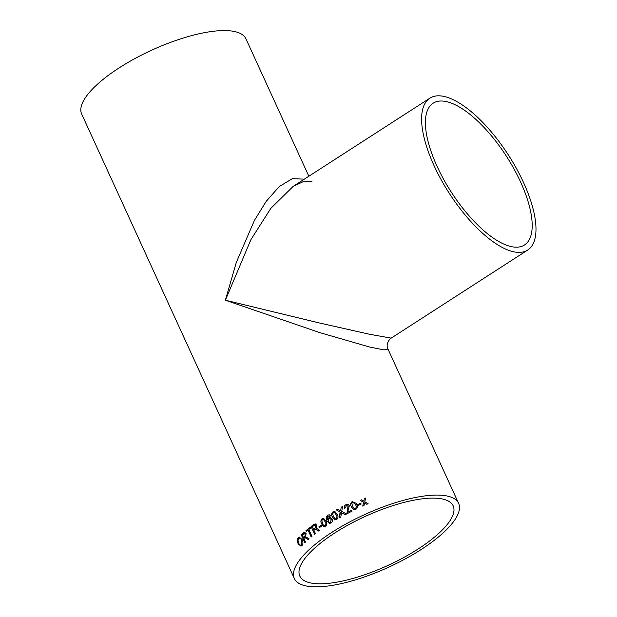 <?xml version="1.0" encoding="UTF-8"?>
<svg xmlns="http://www.w3.org/2000/svg" width="617" height="617" viewBox="0 0 617 617"><rect width="100%" height="100%" fill="white"/><g stroke="black" fill="none" stroke-linecap="round" stroke-linejoin="round"><path stroke-width="0.93" d="M331.715 532.463A90.329 28.93 -24.6 0 1 458.616 503.364A90.329 28.93 -24.6 0 1 388.525 567.262A90.329 28.93 -24.6 0 1 294.355 578.569A90.329 28.93 -24.6 0 1 331.715 532.463M294.355 578.569L81.683 114.052A90.329 28.93 -24.6 0 1 119.042 67.955A90.329 28.93 -24.6 0 1 245.944 38.848L308.855 176.246M458.616 503.364L387.977 349.075L383.998 349.908L369.652 347.039L319.668 332.586L225.375 300.209L236.311 262.402L254.428 220.385L266.243 201.304L279.239 186.581L292.373 178.652L304.343 179.154M357.721 504.536A90.329 28.93 -24.6 0 1 360.76 503.148L361.169 504.043A90.329 28.93 -24.6 0 0 358.13 505.431L357.737 504.567A90.221 28.891 -24.6 0 1 360.768 503.179L361.169 504.043M352.199 501.606L356.071 503.264L356.595 504.29C357.829 506.333 357.559 508.053 355.785 509.441L353.649 509.573L351.412 506.788C350.178 504.721 350.433 502.994 352.199 501.606L356.078 503.287M346.885 513.853L348.081 505.755L346.854 513.83A90.329 28.93 -24.6 0 1 352.029 511.169L351.582 510.174A90.329 28.93 -24.6 0 0 347.695 512.156L347.726 512.187A90.221 28.891 -24.6 0 1 351.59 510.205M348.374 506.164L346.322 505.624L345.466 507.791L344.409 508.223C343.947 506.68 344.456 505.516 345.936 504.721C347.425 504.004 348.566 504.305 349.361 505.616L347.695 512.156M344.44 508.246C343.978 506.704 344.487 505.539 345.967 504.745L348.937 504.976L349.361 505.616M339.527 517.887L340.437 512.141L336.334 509.904A90.329 28.93 -24.6 0 1 337.622 509.179L340.599 510.915L341.209 507.213A90.329 28.93 -24.6 0 1 342.551 506.488L341.725 511.408L346.499 514.023A90.329 28.93 -24.6 0 0 345.173 514.725L341.51 512.727L340.8 517.131A90.329 28.93 -24.6 0 0 339.489 517.864L340.052 511.933M333.018 511.817L334.962 511.578L337.214 514.354C338.432 516.383 338.232 518.149 336.612 519.661L334.622 519.892L332.455 517.146C331.236 515.087 331.422 513.313 333.018 511.817L334.985 511.586M334.661 519.907L332.501 517.162C331.283 515.102 331.468 513.329 333.064 511.832M329.015 515.92L327.234 516.768L327.573 519.876L328.822 517.779L330.527 517.509L332.1 518.982C332.764 520.617 332.409 521.967 331.044 523.031L329.239 523.409L326.863 520.871L326.146 517.146L327.558 515.126L329.277 514.794L330.542 515.827L329.663 516.491L328.9 515.889L329.709 516.506M322.066 518.658L323.524 518.28L326.061 521.134C327.257 523.162 327.126 524.951 325.66 526.502L323.809 526.764L321.712 524.034C320.508 521.982 320.632 520.193 322.066 518.658L323.547 518.288M324.272 526.887L321.773 524.041C320.57 521.99 320.686 520.2 322.128 518.666M318.835 526.887A90.329 28.93 -24.6 0 1 321.249 525.198L321.658 526.093A90.329 28.93 -24.6 0 0 319.244 527.782L318.896 526.895A90.221 28.891 -24.6 0 1 321.264 525.229M314.678 534.237L311.084 526.532L314.624 534.276A90.329 28.93 -24.6 0 1 315.464 533.636L313.868 530.157A90.329 28.93 -24.6 0 1 314.739 529.502L315.171 529.216L318.812 531.129A90.329 28.93 -24.6 0 1 319.83 530.389L316.683 528.43M311.084 526.532A90.329 28.93 -24.6 0 1 313.683 524.55L315.218 523.864L316.722 525.113L316.027 528.399L316.745 528.43M315.565 529.155L315.171 529.216M308.839 529.533A90.329 28.93 -24.6 0 1 310.667 528.075L310.258 527.18A90.329 28.93 -24.6 0 0 305.909 530.736L306.317 531.63A90.329 28.93 -24.6 0 1 308.053 530.173L311.192 537.021A90.329 28.93 -24.6 0 1 311.978 536.381L308.839 529.533M303.896 538.533A90.329 28.93 -24.6 0 1 304.597 537.885L304.96 537.608L308.23 539.536A90.329 28.93 -24.6 0 1 309.071 538.803L305.646 536.805L306.055 533.52L304.543 532.278L303.379 532.949A90.329 28.93 -24.6 0 0 301.273 534.893L304.813 542.636A90.329 28.93 -24.6 0 1 305.492 542.004L303.896 538.533M298.289 537.692L299.307 537.129L302.214 539.582C303.248 542.042 303.148 544.063 301.921 545.636L300.973 546.192L298.204 543.839C297.07 541.348 297.101 539.304 298.289 537.692L299.345 537.122M364.925 503.133L364.562 502.924L363.999 505.524A90.329 28.93 -24.6 0 0 362.734 506.087L363.544 502.323L360.251 500.379A90.329 28.93 -24.6 0 1 361.516 499.816L363.799 501.166L364.362 498.575A90.329 28.93 -24.6 0 1 365.626 498.035L364.809 501.768L368.118 503.734A90.329 28.93 -24.6 0 0 366.845 504.282L364.925 503.133M334.684 533.034A84.336 27.009 -24.6 0 1 453.171 505.855A84.336 27.009 -24.6 0 1 387.731 565.519A84.336 27.009 -24.6 0 1 299.8 576.07A84.336 27.009 -24.6 0 1 334.684 533.034M311.878 181.421L303.032 181.768L293.237 186.319L270.755 208.461L250.918 239.627L225.375 300.209L318.773 322.83L369.475 334.252L391.178 338.124C391.702 336.82 384.869 343.314 387.977 349.075L387.977 349.075M434.029 165.603A90.329 35.215 57.2 0 0 527.774 250.001A90.329 35.215 57.2 0 0 508.393 155.006A90.329 35.215 57.2 0 0 429.833 98.196A90.329 35.215 57.2 0 0 434.029 165.603M436.998 166.166A84.336 32.878 57.2 0 0 524.519 244.964A84.336 32.878 57.2 0 0 506.434 156.271A84.336 32.878 57.2 0 0 433.08 103.232A84.336 32.878 57.2 0 0 436.998 166.166M368.118 503.773L364.809 501.768M360.289 500.402A90.221 28.891 -24.6 0 1 361.523 499.855L363.806 501.197L364.362 498.575M364.369 498.613A90.221 28.891 -24.6 0 1 365.619 498.081M362.75 506.117L363.544 502.323M301.019 546.184L298.296 543.824C297.163 541.333 297.186 539.289 298.373 537.677M300.911 545.112L301.597 544.734L301.651 540.183C300.818 538.363 299.862 537.823 298.79 538.572M301.651 540.183L301.566 540.199C300.734 538.379 299.785 537.839 298.705 538.587L299.415 538.201M301.597 544.734L301.566 540.199M298.705 538.587C297.834 539.844 297.857 541.394 298.775 543.238C299.584 544.996 300.494 545.497 301.512 544.749L300.949 545.112M308.307 539.528L306.842 538.464M306.919 538.456L305.037 537.6M304.875 542.582L301.351 534.885A90.221 28.891 -24.6 0 1 303.464 532.941L304.574 532.278M305.415 534.175L303.819 533.821A90.329 28.93 -24.6 0 0 302.353 535.155L303.572 537.631A90.221 28.891 -24.6 0 1 304.883 536.428L305.415 534.175L303.896 533.813M303.819 533.821L304.482 533.481M304.883 536.428L305.338 534.183M303.487 537.638A90.329 28.93 -24.6 0 1 304.806 536.435M306.371 531.584L305.909 530.736M305.986 530.728A90.221 28.891 -24.6 0 1 310.274 527.219M311.246 536.975L308.053 530.173M318.881 531.129L317.292 530.065M317.354 530.065L315.241 529.216M311.153 526.532A90.221 28.891 -24.6 0 1 313.752 524.558L315.248 523.872M315.919 525.777L314.978 525.075L314.13 525.422A90.329 28.93 -24.6 0 0 312.325 526.787L313.529 529.263A90.221 28.891 -24.6 0 1 315.14 528.044L315.919 525.777L315.009 525.082M315.14 528.044L315.85 525.777M313.459 529.263A90.329 28.93 -24.6 0 1 315.079 528.044M319.29 527.751L318.896 526.895M324.303 526.895L323.871 526.771M324.534 525.792L325.306 525.615C326.169 524.419 326.146 523.123 325.228 521.72L323.308 519.375L322.467 519.56L321.812 520.686L322.568 523.447C323.061 525.129 323.956 525.846 325.252 525.607C326.115 524.411 326.092 523.116 325.174 521.712L323.308 519.375M325.306 525.615L324.565 525.8M327.573 519.876L328.876 517.786L330.542 517.516M329.262 523.409L326.917 520.879L326.2 517.154L327.604 515.133L329.301 514.802M329.439 522.406L330.612 522.19L331.236 519.591L330.211 518.596L328.984 518.828L328.244 521.35L329.439 522.406L330.565 522.183L331.19 519.576L330.211 518.596M335.131 518.874L336.242 518.781C337.214 517.617 337.229 516.329 336.288 514.917L334.584 512.634M336.242 518.781L336.203 518.766C337.167 517.594 337.183 516.306 336.25 514.902L334.561 512.627L333.419 512.719L332.679 513.83L333.396 516.576L335.108 518.866L336.203 518.766M341.756 511.431L346.53 514.038M340.599 510.915L341.209 507.213M341.247 507.228A90.221 28.891 -24.6 0 1 342.543 506.534M339.219 510.043L339.898 510.413M340.437 512.141L336.334 509.904M336.373 509.927A90.221 28.891 -24.6 0 1 337.661 509.195M352.6 508.724L351.435 506.812C350.201 504.745 350.456 503.017 352.222 501.629M353.441 508.007L355.4 508.578C356.472 507.483 356.526 506.225 355.569 504.806L354.868 503.495L352.592 502.5L351.767 503.549L353.418 507.976L355.377 508.547C356.449 507.459 356.51 506.202 355.546 504.775L354.868 503.495M358.13 505.431L357.737 504.567M429.833 98.196L293.237 186.319M527.774 250.001L391.178 338.124"/></g></svg>
